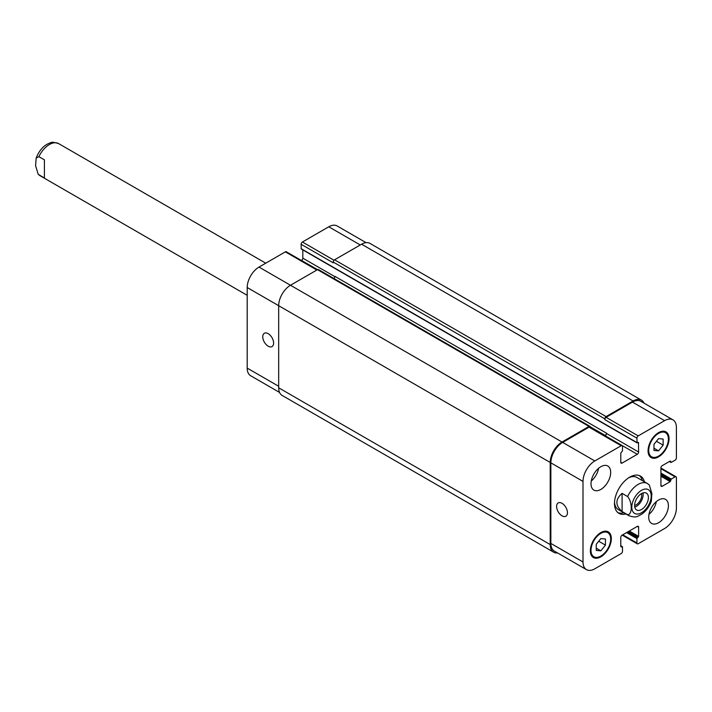 <?xml version="1.0" encoding="UTF-8"?>
<svg xmlns="http://www.w3.org/2000/svg" width="712" height="712" viewBox="0 0 712 712"><rect width="100%" height="100%" fill="white"/><g stroke="black" fill="none" stroke-linecap="round" stroke-linejoin="round"><path stroke-width="1.07" d="M44.402 178.018L38.19 174.28L35.6 165.745L36.161 158.082L38.893 156.658L44.402 159.835L44.402 178.018M634.784 507.14A9.737 5.625 120 0 0 642.989 492.927M634.623 505.431A7.672 4.423 120 0 0 641.681 495.383A7.672 4.423 120 0 0 641.432 493.638M634.623 505.52A9.737 5.625 -60 0 1 638.869 495.721A9.737 5.625 -60 0 1 646.38 493.113A9.737 5.625 -60 0 1 646.38 504.354A9.737 5.625 -60 0 1 636.635 509.979A9.737 5.625 -60 0 1 634.623 505.52M622.092 493.363L627.601 496.549C632.452 502.102 632.452 514.767 627.601 514.723L622.092 511.545L622.092 493.363C615.159 499.423 615.159 505.484 622.092 511.545M627.601 514.723A18.548 10.707 120 0 0 628.821 515.639C633.155 517.188 636.252 517.339 638.112 516.102L641.539 514.322C646.033 511.163 649.291 506.784 651.329 501.186L651.881 493.523L649.299 484.979L647.368 483.51A18.548 10.707 120 0 0 638.094 484.427A18.548 10.707 120 0 0 627.601 496.549M639.358 475.58A21.52 12.424 -60 0 1 642.331 480.6M623.783 512.729A21.52 12.424 -60 0 1 617.945 512.667M625.884 513.939A21.52 12.424 -60 0 1 618.942 513.37A21.52 12.424 -60 0 1 615.64 496.122A21.52 12.424 -60 0 1 629.702 477.156A21.52 12.424 -60 0 1 640.462 476.097A21.52 12.424 -60 0 1 644.431 481.81M628.616 477.832A18.548 10.707 -60 0 1 636.875 477.449L647.368 483.51M628.821 515.639L618.327 509.587A18.548 10.707 -60 0 1 614.527 502.236M562.017 515.835A7.672 4.423 60 0 1 557.007 509.08A7.672 4.423 60 0 1 558.181 502.93A7.672 4.423 60 0 1 565.853 507.362A7.672 4.423 60 0 1 565.853 516.218A7.672 4.423 60 0 1 562.017 515.835M268.184 346.192A7.672 4.423 60 0 1 263.173 339.437A7.672 4.423 60 0 1 264.348 333.287A7.672 4.423 60 0 1 272.02 337.719A7.672 4.423 60 0 1 272.02 346.575A7.672 4.423 60 0 1 268.184 346.192M317.392 269.714L286.295 251.763A1.851 1.068 120 0 0 285.37 251.852L259.008 267.08A16.696 9.639 120 0 0 247.197 287.523L247.197 368.104A16.696 9.639 120 0 0 250.66 375.749L279.549 392.428M302.814 249.912L302.814 258.144A1.851 1.068 -60 0 1 301.505 260.414L301.39 260.476M366.03 242.641L337.132 225.962A16.696 9.639 120 0 0 328.784 226.79L302.422 242.009A1.851 1.068 120 0 0 301.114 244.278L301.265 249.013L637.071 442.891L638.468 442.437L638.62 452.013A1.851 1.068 -60 0 1 637.311 454.292L622.092 463.076A1.851 1.068 -60 0 1 621.167 463.165A1.851 1.068 -60 0 1 620.784 462.319L620.784 453.072L622.484 450.883L622.484 446.486A1.851 1.068 120 0 0 622.101 445.641A1.851 1.068 120 0 0 621.176 445.73L594.814 460.949A16.696 9.639 120 0 0 583.003 481.401L583.003 561.982A16.696 9.639 120 0 0 586.466 569.627A16.696 9.639 120 0 0 594.814 568.799L621.176 553.571A1.851 1.068 120 0 0 622.484 551.302L622.484 546.914L620.784 546.683L620.784 537.444A1.851 1.068 -60 0 1 622.092 535.175L637.311 526.391A1.851 1.068 -60 0 1 638.237 526.293A1.851 1.068 -60 0 1 638.62 527.147L638.62 536.385L636.92 538.583L636.92 542.971A1.851 1.068 120 0 0 637.302 543.826A1.851 1.068 120 0 0 638.228 543.728L664.599 528.509A16.696 9.639 120 0 0 676.4 508.057L676.4 477.618A1.851 1.068 120 0 0 676.017 476.764A1.851 1.068 120 0 0 675.092 476.853L671.283 479.051L670.232 481.632L662.231 486.252A1.851 1.068 -60 0 1 661.306 486.341A1.851 1.068 -60 0 1 660.923 485.486L660.923 467.918A1.851 1.068 -60 0 1 662.231 465.648L670.232 461.029L671.283 462.391L675.092 460.192A1.851 1.068 120 0 0 676.4 457.923L676.4 427.476A16.696 9.639 120 0 0 672.938 419.84A16.696 9.639 120 0 0 664.599 420.659L638.228 435.886A1.851 1.068 120 0 0 636.92 438.156L637.071 442.891M648.979 514.358A13.911 8.037 120 0 0 656.339 501.604M648.721 517.072A13.911 8.037 -60 0 1 654.8 503.072A13.911 8.037 -60 0 1 665.515 499.343A13.911 8.037 -60 0 1 665.515 515.408A13.911 8.037 -60 0 1 651.605 523.445A13.911 8.037 -60 0 1 648.721 517.072M591.263 481.036A13.911 8.037 120 0 0 598.623 468.282M591.005 483.751A13.911 8.037 -60 0 1 597.074 469.742A13.911 8.037 -60 0 1 607.799 466.022A13.911 8.037 -60 0 1 607.799 482.086A13.911 8.037 -60 0 1 593.888 490.114A13.911 8.037 -60 0 1 591.005 483.751M653.972 444.332L658.564 438.628L663.148 439.037L663.148 445.16L658.564 450.865L653.972 450.456L653.972 444.332M658.564 450.865L653.972 448.213M663.148 445.16L656.428 441.271M596.256 544.306L600.848 538.592L605.431 539.002L605.431 545.125L600.848 550.839L596.256 550.429L596.256 544.306M600.848 550.839L596.256 548.187M605.431 545.125L598.712 541.245M648.721 450.429A13.911 8.037 120 0 0 651.605 456.793A13.911 8.037 120 0 0 665.515 448.765A13.911 8.037 120 0 0 665.515 432.7A13.911 8.037 120 0 0 654.8 436.42A13.911 8.037 120 0 0 648.721 450.429M648.062 450.803A14.836 8.571 -60 0 1 654.542 435.869A14.836 8.571 -60 0 1 665.978 431.89A14.836 8.571 -60 0 1 665.978 449.032A14.836 8.571 -60 0 1 651.142 457.602A14.836 8.571 -60 0 1 648.062 450.803M591.005 550.394A13.911 8.037 120 0 0 593.888 556.766A13.911 8.037 120 0 0 607.799 548.729A13.911 8.037 120 0 0 607.799 532.665A13.911 8.037 120 0 0 597.074 536.394A13.911 8.037 120 0 0 591.005 550.394M590.346 550.777A14.836 8.571 -60 0 1 596.825 535.833A14.836 8.571 -60 0 1 608.262 531.864A14.836 8.571 -60 0 1 608.262 548.997A14.836 8.571 -60 0 1 593.425 557.567A14.836 8.571 -60 0 1 590.346 550.777M586.466 569.627L554.328 551.07A16.696 9.639 -60 0 1 550.865 543.425L550.865 462.844A16.696 9.639 -60 0 1 562.676 442.401L589.038 427.173A1.851 1.068 -60 0 1 589.963 427.084L622.101 445.641M604.782 418.843A1.851 1.068 -60 0 1 606.09 416.573L633.11 400.972A16.696 9.639 -60 0 1 641.459 400.144L369.928 243.379A16.696 9.639 120 0 0 361.58 244.207L334.56 259.809A1.851 1.068 120 0 0 333.252 262.078L604.782 418.843L604.782 419.599A1.851 1.068 -60 0 1 606.09 417.33L632.461 402.111A16.696 9.639 -60 0 1 640.8 401.283L672.938 419.84M605.058 435.797L605.173 435.735A1.851 1.068 120 0 0 606.482 433.466L606.482 433.154A1.851 1.068 120 0 1 605.173 435.433L604.799 435.646M557.567 552.939A16.696 9.639 -60 0 1 553.669 552.209A16.696 9.639 -60 0 1 550.207 544.564L550.207 462.471A16.696 9.639 -60 0 1 562.017 442.018L589.038 426.417A1.851 1.068 -60 0 1 589.963 426.328A1.851 1.068 -60 0 1 590.346 427.173L590.346 427.307M641.459 400.144A16.696 9.639 -60 0 1 644.048 403.152M589.963 426.328L318.433 269.563A1.851 1.068 120 0 0 317.507 269.652L290.487 285.254A16.696 9.639 120 0 0 278.677 305.697L278.677 387.8A16.696 9.639 120 0 0 282.139 395.436L553.669 552.209M606.482 433.154L334.952 276.389A1.851 1.068 -60 0 1 333.901 278.49M333.252 262.078L333.252 262.835L301.114 244.278M38.893 156.658A18.548 10.707 -60 0 1 58.66 143.619C54.068 142.195 51.415 141.902 50.686 142.738C44.304 144.723 39.463 149.84 36.161 158.082M247.197 295.311L40.112 175.757A18.548 10.707 -60 0 1 38.893 174.832M641.512 490.337A13.724 7.93 120 0 0 633.101 511.999A13.724 7.93 120 0 0 649.914 502.298A13.724 7.93 120 0 0 641.512 490.337M550.865 543.425L583.003 561.982M637.311 526.391L638.62 527.147M622.751 534.792L636.92 542.971M660.923 468.674L675.092 476.853M660.923 485.486L662.231 486.252M632.461 402.111L664.599 420.659M606.09 417.33L638.228 435.886M604.782 419.599L636.92 438.156M605.173 435.735L637.311 454.292M606.482 433.466L638.62 452.013M620.784 462.319L622.092 463.076M589.038 427.173L621.176 445.73M562.676 442.401L594.814 460.949M550.865 462.844L583.003 481.401M278.677 386.278L247.197 368.104M360.272 244.964L328.784 226.79M334.017 260.254L302.422 242.009M334.934 276.683L302.814 258.144M589.038 426.417L301.505 260.414M316.849 270.026L285.37 251.852M562.017 442.018L259.008 267.08M550.207 462.471L247.197 287.523M590.319 426.853L605.173 435.433M638.094 442.472L638.62 442.775M301.114 248.675L636.92 442.553M334.56 259.809L606.09 416.573M361.58 244.207L633.11 400.972M669.583 461.412L670.757 462.088M670.232 461.029L670.757 461.332M660.923 476.248L670.232 481.632M660.923 475.038L670.757 480.716M660.923 474.281L670.757 479.959M660.923 473.071L671.283 479.051M626.551 532.594L636.92 538.583M627.601 531.989L637.445 537.667M628.26 531.615L638.094 537.293M629.31 531.01L638.62 536.385M620.784 546.683L621.309 546.985M620.784 545.926L621.959 546.611M278.677 387.8L550.207 544.564M40.112 175.757L38.19 174.289M265.745 263.182L58.66 143.619M665.515 432.7L662.934 431.205M651.605 456.793L649.024 455.306M607.799 532.665L605.218 531.17M593.888 556.766L591.307 555.271M637.302 543.826L622.208 535.104M676.017 476.764L660.923 468.051M669.36 461.536L670.918 462.426M620.784 545.677L622.332 546.567"/></g></svg>
